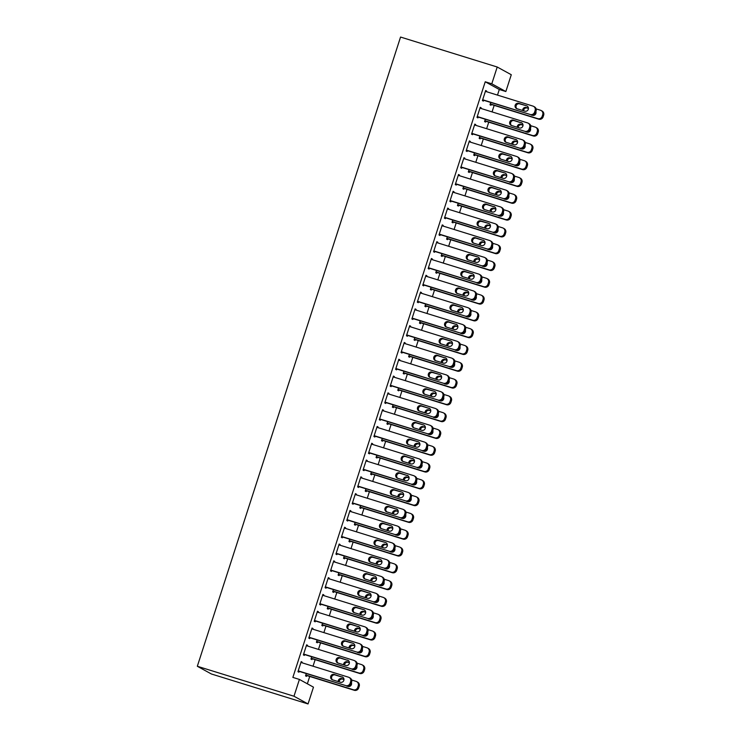 <?xml version="1.0" encoding="UTF-8"?>
<svg xmlns="http://www.w3.org/2000/svg" width="741" height="741" viewBox="0 0 741 741"><rect width="100%" height="100%" fill="white"/><g stroke="black" fill="none" stroke-linecap="round" stroke-linejoin="round"><path stroke-width="1.11" d="M307.348 683.795L309.719 676.459M313.026 666.205L315.138 659.666M318.454 649.403L320.566 642.864M323.882 632.61L325.994 626.071M329.3 615.817L331.412 609.269M334.728 599.015L336.84 592.476M340.156 582.222L342.268 575.674M345.584 565.42L347.696 558.881M351.002 548.627L353.114 542.088M356.43 531.825L358.542 525.286M361.858 515.032L363.97 508.493M367.277 498.23L369.398 491.691M372.704 481.437L374.816 474.898M378.132 464.644L380.244 458.095M383.56 447.842L385.672 441.303M388.979 431.049L391.091 424.5M394.407 414.247L396.518 407.707M399.834 397.454L401.946 390.915M405.262 380.652L407.374 374.112M410.681 363.859L412.793 357.319M416.109 347.057L418.22 340.517M421.536 330.264L423.648 323.724M426.955 313.462L429.076 306.922M432.383 296.669L434.495 290.129M437.811 279.876L439.922 273.327M443.238 263.074L445.35 256.534M448.657 246.281L450.769 239.732M454.085 229.478L456.197 222.939M459.513 212.686L461.624 206.146M464.94 195.883L467.052 189.344M470.359 179.09L472.471 172.551M475.787 162.288L477.899 155.749M481.215 145.495L483.327 138.956M486.633 128.702L488.754 122.154M492.061 111.9L494.173 105.361M497.489 95.107L499.295 89.494L505.853 91.532L491.792 83.807L497.22 67.014L400.557 37.05L197.328 666.27L211.389 673.986L308.043 703.95L313.471 687.157L299.41 679.432L293.982 696.234L308.043 703.95M497.22 67.014L511.281 74.73L505.853 91.532M312.193 658.749L311.924 659.592L310.97 659.064L311.711 656.785M306.561 645.022L307.58 645.337L306.626 644.818L303.375 654.896L304.319 655.415L304.588 654.581M307.58 645.337L307.367 645.976M323.039 625.154L322.77 625.997L321.826 625.478L322.557 623.19M317.407 611.427L318.426 611.742L317.472 611.223L314.221 621.301L315.175 621.819L315.444 620.986M318.426 611.742L318.222 612.381M333.895 591.559L333.626 592.402L332.672 591.883L333.413 589.595M328.263 577.832L329.273 578.147L328.328 577.628L325.067 587.706L326.021 588.224L326.29 587.391M329.273 578.147L329.069 578.786M344.741 557.964L344.472 558.807L343.518 558.288L344.259 556M339.109 544.237L340.128 544.561L339.174 544.033L335.923 554.111L336.877 554.639L337.146 553.796M340.128 544.561L339.924 545.191M355.597 524.369L355.319 525.212L354.374 524.693L355.115 522.405M349.965 510.651L350.975 510.966L350.03 510.438L346.769 520.515L347.724 521.043L347.992 520.201M350.975 510.966L350.771 511.596M366.443 490.783L366.174 491.616L365.22 491.098L365.961 488.81M360.811 477.056L361.83 477.371L360.876 476.843L357.625 486.92L358.57 487.448L358.848 486.605M361.83 477.371L361.627 478.001M377.299 457.188L377.021 458.021L376.076 457.503L376.808 455.215M371.667 443.461L372.677 443.776L371.732 443.257L368.472 453.335L369.426 453.853L369.694 453.01M372.677 443.776L372.473 444.405M388.145 423.593L387.876 424.426L386.922 423.908L387.663 421.62M382.513 409.866L383.532 410.181L382.578 409.662L379.327 419.739L380.272 420.258L380.55 419.415M383.532 410.181L383.329 410.81M399.001 389.998L398.723 390.84L397.778 390.312L398.51 388.034M393.36 376.271L394.379 376.585L393.434 376.067L390.174 386.144L391.128 386.663L391.396 385.82M394.379 376.585L394.175 377.215M409.847 356.402L409.578 357.245L408.624 356.717L409.365 354.439M404.215 342.675L405.234 342.99L404.28 342.472L401.029 352.549L401.974 353.068L402.252 352.234M405.234 342.99L405.031 343.629M420.703 322.807L420.425 323.65L419.48 323.122L420.212 320.844M415.062 309.08L416.081 309.395L415.136 308.877L411.876 318.954L412.83 319.473L413.098 318.639M416.081 309.395L415.877 310.034M431.549 289.212L431.281 290.055L430.326 289.536L431.067 287.249M425.918 275.485L426.936 275.8L425.982 275.281L422.731 285.359L423.676 285.878L423.945 285.044M426.936 275.8L426.733 276.439M442.396 255.617L442.127 256.46L441.182 255.941L441.914 253.654M436.764 241.89L437.783 242.205L436.829 241.686L433.578 251.764L434.532 252.283L434.8 251.449M437.783 242.205L437.579 242.844M453.251 222.022L452.983 222.865L452.029 222.346L452.77 220.058M447.62 208.304L448.638 208.619L447.684 208.091L444.433 218.169L445.378 218.697L445.647 217.854M448.638 208.619L448.425 209.249M464.098 188.427L463.829 189.27L462.875 188.751L463.616 186.463M458.466 174.709L459.485 175.024L458.531 174.496L455.28 184.574L456.234 185.102L456.502 184.259M459.485 175.024L459.281 175.654M474.953 154.841L474.675 155.675L473.731 155.156L474.472 152.868M469.322 141.114L470.331 141.429L469.386 140.901L466.126 150.979L467.08 151.507L467.349 150.664M470.331 141.429L470.127 142.059M485.8 121.246L485.531 122.08L484.577 121.561L485.318 119.273M480.168 107.519L481.187 107.834L480.233 107.315L476.982 117.393L477.926 117.912L478.204 117.069M481.187 107.834L480.983 108.464M499.295 89.494L485.235 81.779L292.862 677.404L299.41 679.432M485.596 90.717L486.615 91.032L485.661 90.513L482.41 100.591L483.354 101.109L483.623 100.276M486.615 91.032L486.411 91.671M491.227 104.444L490.959 105.287L490.005 104.768L490.746 102.48M474.74 124.312L475.759 124.627L474.814 124.108L471.554 134.186L472.508 134.705L472.777 133.871M475.759 124.627L475.555 125.266M480.381 138.039L480.103 138.882L479.158 138.354L479.89 136.075M463.894 157.907L464.913 158.222L463.959 157.703L460.707 167.781L461.652 168.3L461.93 167.466M464.913 158.222L464.709 158.861M469.525 171.634L469.257 172.477L468.303 171.949L469.044 169.67M453.038 191.502L454.057 191.817L453.112 191.298L449.852 201.376L450.806 201.895L451.074 201.052M454.057 191.817L453.853 192.447M458.679 205.229L458.401 206.072L457.456 205.544L458.188 203.266M442.192 225.097L443.211 225.412L442.257 224.894L439.005 234.971L439.95 235.49L440.228 234.647M443.211 225.412L443.007 226.042M447.823 238.824L447.555 239.658L446.601 239.139L447.342 236.861M431.345 258.692L432.355 259.007L431.41 258.489L428.15 268.566L429.104 269.085L429.372 268.242M432.355 259.007L432.151 259.637M436.977 272.419L436.699 273.253L435.754 272.734L436.495 270.446M420.49 292.287L421.509 292.602L420.555 292.074L417.303 302.161L418.248 302.68L418.526 301.837M421.509 292.602L421.305 293.232M426.121 306.014L425.853 306.848L424.899 306.329L425.64 304.042M409.643 325.883L410.653 326.197L409.708 325.67L406.448 335.747L407.402 336.275L407.67 335.432M410.653 326.197L410.449 326.827M415.275 339.61L414.997 340.443L414.052 339.924L414.793 337.637M398.788 359.478L399.807 359.793L398.853 359.265L395.601 369.342L396.555 369.87L396.824 369.027M399.807 359.793L399.603 360.422M404.419 373.195L404.151 374.038L403.197 373.52L403.938 371.232M387.941 393.063L388.96 393.378L388.006 392.86L384.755 402.937L385.7 403.465L385.968 402.622M388.96 393.378L388.747 394.017M393.573 406.79L393.304 407.633L392.35 407.115L393.091 404.827M377.086 426.659L378.105 426.973L377.15 426.455L373.899 436.532L374.853 437.051L375.122 436.217M378.105 426.973L377.901 427.613M382.717 440.386L382.449 441.228L381.504 440.71L382.236 438.422M366.239 460.254L367.258 460.569L366.304 460.05L363.053 470.127L363.998 470.646L364.266 469.813M367.258 460.569L367.054 461.208M371.871 473.981L371.602 474.824L370.648 474.296L371.389 472.017M355.384 493.849L356.402 494.164L355.458 493.645L352.197 503.723L353.151 504.241L353.42 503.408M356.402 494.164L356.199 494.803M361.015 507.576L360.747 508.419L359.802 507.891L360.534 505.612M344.537 527.444L345.556 527.759L344.602 527.24L341.351 537.318L342.296 537.836L342.574 536.993M345.556 527.759L345.352 528.389M350.169 541.171L349.9 542.014L348.946 541.486L349.687 539.207M333.682 561.039L334.7 561.354L333.756 560.835L330.495 570.913L331.449 571.431L331.718 570.589M334.7 561.354L334.497 561.984M339.322 574.766L339.045 575.6L338.1 575.081L338.832 572.802M322.835 594.634L323.854 594.949L322.9 594.43L319.649 604.508L320.594 605.027L320.872 604.184M323.854 594.949L323.65 595.579M328.467 608.361L328.198 609.195L327.244 608.676L327.985 606.388M311.989 628.229L312.998 628.544L312.054 628.016L308.793 638.103L309.747 638.622L310.016 637.779M312.998 628.544L312.795 629.174M317.62 641.956L317.343 642.79L316.398 642.271L317.129 639.983M301.133 661.824L302.152 662.139L301.198 661.611L297.947 671.689L298.892 672.217L299.169 671.374M302.152 662.139L301.948 662.769M306.765 675.542L306.496 676.385L305.542 675.866L306.283 673.578M485.235 81.779L491.792 83.807M293.982 696.234L197.328 666.27M485.392 91.356L532.936 106.093A3.538 3.427 -61.2 0 1 535.122 110.465L534.585 112.15A3.538 3.427 -61.2 0 1 530.223 114.494L482.678 99.748M482.613 99.961L530.223 114.494M526.545 105.778A2.825 2.742 118.8 0 1 528.203 109.529A2.825 2.742 118.8 0 1 524.813 111.15L516.949 108.714A2.825 2.742 118.8 0 1 515.291 104.953A2.825 2.742 118.8 0 1 518.681 103.342L526.545 105.778L519.636 103.86A2.825 2.742 118.8 0 0 516.959 108.714M533.548 106.352L534.502 106.871A3.538 3.427 118.8 0 1 536.076 110.993L535.53 112.669A3.538 3.427 118.8 0 1 531.167 115.012M490.209 104.129L538.772 119.181A3.538 3.427 118.8 0 0 543.134 116.837L543.672 115.161A3.538 3.427 118.8 0 0 542.097 111.048L541.152 110.529A3.538 3.427 -61.2 0 0 540.532 110.261L536.113 108.89M541.152 110.529A3.538 3.427 -61.2 0 1 542.727 114.642L542.18 116.318A3.538 3.427 -61.2 0 1 537.818 118.662L490.273 103.925M528.444 108.408L527.231 108.029A2.825 2.742 -61.2 0 0 523.6 110.779M528.435 108.177L526.286 107.51A2.825 2.742 -61.2 0 0 522.664 110.483M531.843 115.142L532.409 115.318A2.825 2.742 -61.2 0 0 535.873 111.604M479.964 108.149L527.509 122.886A3.538 3.427 -61.2 0 1 529.704 127.267L529.157 128.943A3.538 3.427 -61.2 0 1 524.795 131.287L477.25 116.55M477.185 116.754L524.795 131.287M521.127 122.571A2.825 2.742 118.8 0 1 522.775 126.331A2.825 2.742 118.8 0 1 519.385 127.943L511.522 125.507A2.825 2.742 118.8 0 1 509.864 121.756A2.825 2.742 118.8 0 1 513.263 120.135L522.053 123.08M511.531 125.516A2.825 2.742 118.8 0 1 514.208 120.653L522.062 123.089M528.12 123.154L529.074 123.673A3.538 3.427 118.8 0 1 530.649 127.785L530.111 129.462A3.538 3.427 118.8 0 1 525.749 131.805M474.536 124.951L522.081 139.688A3.538 3.427 -61.2 0 1 524.276 144.06L523.73 145.736A3.538 3.427 -61.2 0 1 519.367 148.08L471.822 133.343M471.758 133.556L519.367 148.08M515.699 139.373A2.825 2.742 118.8 0 1 517.357 143.124A2.825 2.742 118.8 0 1 513.958 144.745L506.094 142.309A2.825 2.742 118.8 0 1 504.445 138.548A2.825 2.742 118.8 0 1 507.835 136.928L516.634 139.882M506.103 142.309A2.825 2.742 118.8 0 1 508.78 137.456L516.634 139.892M522.701 139.947L523.646 140.466A3.538 3.427 118.8 0 1 525.221 144.578L524.684 146.264A3.538 3.427 118.8 0 1 520.321 148.608M484.781 120.931L533.344 135.983A3.538 3.427 118.8 0 0 537.707 133.639L538.253 131.954A3.538 3.427 118.8 0 0 536.679 127.841L535.724 127.322A3.538 3.427 -61.2 0 0 535.113 127.063L530.686 125.692M535.724 127.322A3.538 3.427 -61.2 0 1 537.299 131.435L536.762 133.111A3.538 3.427 -61.2 0 1 532.399 135.455L484.855 120.718M523.016 125.201L521.812 124.831A2.825 2.742 -61.2 0 0 518.181 127.572M523.007 124.97L520.858 124.303A2.825 2.742 -61.2 0 0 517.237 127.285M526.416 131.944L526.99 132.12A2.825 2.742 -61.2 0 0 530.454 128.406M479.362 137.724L527.916 152.776A3.538 3.427 118.8 0 0 532.279 150.432L532.825 148.756A3.538 3.427 118.8 0 0 531.251 144.643L530.297 144.115A3.538 3.427 -61.2 0 0 529.685 143.856L525.258 142.485M530.297 144.115A3.538 3.427 -61.2 0 1 531.871 148.237L531.334 149.914A3.538 3.427 -61.2 0 1 526.971 152.257L479.427 137.52M517.588 142.003L516.384 141.624A2.825 2.742 -61.2 0 0 512.753 144.375M517.579 141.772L515.43 141.105A2.825 2.742 -61.2 0 0 511.809 144.078M520.997 148.737L521.562 148.913A2.825 2.742 -61.2 0 0 525.026 145.199M469.118 141.744L516.662 156.481A3.538 3.427 -61.2 0 1 518.848 160.862L518.311 162.538A3.538 3.427 -61.2 0 1 513.948 164.882L466.404 150.145M466.339 150.349L513.948 164.882M510.271 156.166A2.825 2.742 118.8 0 1 511.929 159.926A2.825 2.742 118.8 0 1 508.539 161.538L500.675 159.102A2.825 2.742 118.8 0 1 499.017 155.341A2.825 2.742 118.8 0 1 502.407 153.73L510.271 156.166L503.361 154.248A2.825 2.742 118.8 0 0 500.684 159.102M517.274 156.74L518.228 157.268A3.538 3.427 118.8 0 1 519.802 161.381L519.256 163.057A3.538 3.427 118.8 0 1 514.893 165.4M463.69 158.546L511.234 173.283A3.538 3.427 -61.2 0 1 513.42 177.655L512.883 179.331A3.538 3.427 -61.2 0 1 508.521 181.675L460.976 166.938M460.911 167.151L508.521 181.675M504.843 172.959A2.825 2.742 118.8 0 1 506.501 176.719A2.825 2.742 118.8 0 1 503.111 178.34L495.247 175.904A2.825 2.742 118.8 0 1 493.589 172.144A2.825 2.742 118.8 0 1 496.979 170.523L504.843 172.959L497.933 171.051A2.825 2.742 118.8 0 0 495.257 175.904M511.846 173.542L512.8 174.061A3.538 3.427 118.8 0 1 514.374 178.173L513.828 179.859A3.538 3.427 118.8 0 1 509.475 182.203M473.934 154.526L522.498 169.578A3.538 3.427 118.8 0 0 526.86 167.234L527.397 165.549A3.538 3.427 118.8 0 0 525.823 161.436L524.878 160.917A3.538 3.427 -61.2 0 0 524.258 160.658L519.83 159.287M524.878 160.917A3.538 3.427 -61.2 0 1 526.453 165.03L525.906 166.706A3.538 3.427 -61.2 0 1 521.544 169.05L473.999 154.313M512.161 158.796L510.957 158.426A2.825 2.742 -61.2 0 0 507.326 161.167M512.161 158.565L510.012 157.898A2.825 2.742 -61.2 0 0 506.39 160.871M515.569 165.539L516.134 165.715A2.825 2.742 -61.2 0 0 519.598 162.001M468.507 171.319L517.07 186.371A3.538 3.427 118.8 0 0 521.432 184.027L521.979 182.351A3.538 3.427 118.8 0 0 520.395 178.238L519.45 177.71A3.538 3.427 -61.2 0 0 518.83 177.451L514.411 176.08M519.45 177.71A3.538 3.427 -61.2 0 1 521.025 181.823L520.478 183.509A3.538 3.427 -61.2 0 1 516.116 185.852L468.571 171.115M506.742 175.589L505.529 175.219A2.825 2.742 -61.2 0 0 501.907 177.96M506.733 175.367L504.584 174.7A2.825 2.742 -61.2 0 0 500.962 177.673M510.141 182.332L510.706 182.508A2.825 2.742 -61.2 0 0 514.171 178.794M458.262 175.339L505.807 190.076A3.538 3.427 -61.2 0 1 508.002 194.448L507.455 196.133A3.538 3.427 -61.2 0 1 503.093 198.477L455.548 183.74M455.483 183.944L503.093 198.477M499.425 189.761A2.825 2.742 118.8 0 1 501.073 193.521A2.825 2.742 118.8 0 1 497.683 195.133L489.82 192.697A2.825 2.742 118.8 0 1 488.162 188.936A2.825 2.742 118.8 0 1 491.561 187.325L500.351 190.27M489.829 192.697A2.825 2.742 118.8 0 1 492.506 187.844L500.36 190.28M506.427 190.335L507.372 190.863A3.538 3.427 118.8 0 1 508.947 194.976L508.409 196.652A3.538 3.427 118.8 0 1 504.047 198.996M463.088 188.112L511.642 203.173A3.538 3.427 118.8 0 0 516.005 200.83L516.551 199.144A3.538 3.427 118.8 0 0 514.976 195.031L514.022 194.513A3.538 3.427 -61.2 0 0 513.411 194.253L508.984 192.882M514.022 194.513A3.538 3.427 -61.2 0 1 515.597 198.625L515.06 200.302A3.538 3.427 -61.2 0 1 510.697 202.645L463.153 187.908M501.314 192.391L500.11 192.021A2.825 2.742 -61.2 0 0 496.479 194.763M501.305 192.16L499.156 191.493A2.825 2.742 -61.2 0 0 495.534 194.466M504.714 199.134L505.288 199.31A2.825 2.742 -61.2 0 0 508.752 195.596M452.834 192.132L500.379 206.878A3.538 3.427 -61.2 0 1 502.574 211.25L502.028 212.926A3.538 3.427 -61.2 0 1 497.665 215.27L450.13 200.533M450.056 200.737L497.665 215.27M493.997 206.554A2.825 2.742 118.8 0 1 495.655 210.314A2.825 2.742 118.8 0 1 492.256 211.935L484.392 209.499A2.825 2.742 118.8 0 1 482.743 205.739A2.825 2.742 118.8 0 1 486.133 204.118L494.932 207.072L487.078 204.646A2.825 2.742 118.8 0 0 484.401 209.499M500.999 207.137L501.944 207.656A3.538 3.427 118.8 0 1 503.528 211.769L502.982 213.454A3.538 3.427 118.8 0 1 498.619 215.798M457.66 204.914L506.223 219.966A3.538 3.427 118.8 0 0 510.577 217.622L511.123 215.946A3.538 3.427 118.8 0 0 509.549 211.833L508.595 211.305A3.538 3.427 -61.2 0 0 507.983 211.046L503.556 209.675M508.595 211.305A3.538 3.427 -61.2 0 1 510.169 215.418L509.632 217.104A3.538 3.427 -61.2 0 1 505.269 219.447L457.725 204.711M495.886 209.184L494.682 208.814A2.825 2.742 -61.2 0 0 491.051 211.556M495.877 208.962L493.728 208.295A2.825 2.742 -61.2 0 0 490.107 211.268M499.295 215.927L499.86 216.103A2.825 2.742 -61.2 0 0 503.324 212.389M447.416 208.934L494.96 223.671A3.538 3.427 -61.2 0 1 497.146 228.043L496.609 229.729A3.538 3.427 -61.2 0 1 492.246 232.072L444.702 217.335M444.637 217.539L492.246 232.072M488.569 223.356A2.825 2.742 118.8 0 1 490.227 227.117A2.825 2.742 118.8 0 1 486.837 228.728L478.973 226.292A2.825 2.742 118.8 0 1 477.315 222.532A2.825 2.742 118.8 0 1 480.705 220.92L488.569 223.356L481.659 221.439A2.825 2.742 118.8 0 0 478.982 226.292M495.572 223.93L496.526 224.458A3.538 3.427 118.8 0 1 498.1 228.571L497.554 230.247A3.538 3.427 118.8 0 1 493.191 232.591M441.988 225.727L489.532 240.464A3.538 3.427 -61.2 0 1 491.728 244.845L491.181 246.521A3.538 3.427 -61.2 0 1 486.818 248.865L439.274 234.128M439.209 234.332L486.818 248.865M483.141 240.149A2.825 2.742 118.8 0 1 484.799 243.909A2.825 2.742 118.8 0 1 481.409 245.53L473.545 243.085A2.825 2.742 118.8 0 1 471.887 239.334A2.825 2.742 118.8 0 1 475.277 237.713L484.077 240.668M473.555 243.094A2.825 2.742 118.8 0 1 476.231 238.231L484.086 240.668M490.144 240.732L491.098 241.251A3.538 3.427 118.8 0 1 492.672 245.364L492.135 247.04A3.538 3.427 118.8 0 1 487.773 249.384M436.56 242.529L484.105 257.266A3.538 3.427 -61.2 0 1 486.3 261.638L485.753 263.324A3.538 3.427 -61.2 0 1 481.391 265.667L433.846 250.93M433.781 251.134L481.391 265.667M477.723 256.951A2.825 2.742 118.8 0 1 479.371 260.712A2.825 2.742 118.8 0 1 475.981 262.323L468.117 259.887A2.825 2.742 118.8 0 1 466.46 256.127A2.825 2.742 118.8 0 1 469.859 254.515L477.723 256.951L470.804 255.034A2.825 2.742 118.8 0 0 468.127 259.887M484.725 257.525L485.67 258.044A3.538 3.427 118.8 0 1 487.245 262.166L486.707 263.842A3.538 3.427 118.8 0 1 482.345 266.186M431.132 259.322L478.677 274.059A3.538 3.427 -61.2 0 1 480.872 278.44L480.325 280.117A3.538 3.427 -61.2 0 1 475.972 282.46L428.428 267.723M428.354 267.927L475.972 282.46M472.295 273.744A2.825 2.742 118.8 0 1 473.953 277.505A2.825 2.742 118.8 0 1 470.563 279.116L462.699 276.68A2.825 2.742 118.8 0 1 461.041 272.929A2.825 2.742 118.8 0 1 464.431 271.308L472.295 273.744L465.385 271.827A2.825 2.742 118.8 0 0 462.708 276.689M479.297 274.327L480.242 274.846A3.538 3.427 118.8 0 1 481.826 278.959L481.28 280.635A3.538 3.427 118.8 0 1 476.917 282.979M425.714 276.124L473.258 290.861A3.538 3.427 -61.2 0 1 475.444 295.233L474.907 296.919A3.538 3.427 -61.2 0 1 470.544 299.262L423 284.516M422.935 284.729L470.544 299.262M466.867 290.546A2.825 2.742 118.8 0 1 468.525 294.297A2.825 2.742 118.8 0 1 465.135 295.918L457.271 293.482A2.825 2.742 118.8 0 1 455.613 289.722A2.825 2.742 118.8 0 1 459.003 288.101L467.803 291.056L459.957 288.629A2.825 2.742 118.8 0 0 457.28 293.482M473.87 291.12L474.824 291.639A3.538 3.427 118.8 0 1 476.398 295.752L475.852 297.437A3.538 3.427 118.8 0 1 471.489 299.781M420.286 292.917L467.83 307.654A3.538 3.427 -61.2 0 1 470.026 312.035L469.479 313.712A3.538 3.427 -61.2 0 1 465.116 316.055L417.572 301.318M417.507 301.522L465.116 316.055M461.448 307.339A2.825 2.742 118.8 0 1 463.097 311.1A2.825 2.742 118.8 0 1 459.707 312.711L451.843 310.275A2.825 2.742 118.8 0 1 450.185 306.515A2.825 2.742 118.8 0 1 453.585 304.903L461.448 307.339L454.529 305.422A2.825 2.742 118.8 0 0 451.853 310.284M468.442 307.913L469.396 308.441A3.538 3.427 118.8 0 1 470.97 312.554L470.433 314.23A3.538 3.427 118.8 0 1 466.07 316.574M414.858 309.719L462.403 324.456A3.538 3.427 -61.2 0 1 464.598 328.828L464.051 330.505A3.538 3.427 -61.2 0 1 459.689 332.848L412.144 318.111M412.079 318.324L459.689 332.848M456.021 324.141A2.825 2.742 118.8 0 1 457.679 327.892A2.825 2.742 118.8 0 1 454.279 329.513L446.415 327.077A2.825 2.742 118.8 0 1 444.767 323.317A2.825 2.742 118.8 0 1 448.157 321.696L456.956 324.651L449.102 322.224A2.825 2.742 118.8 0 0 446.425 327.077M463.023 324.715L463.968 325.234A3.538 3.427 118.8 0 1 465.543 329.347L465.005 331.032A3.538 3.427 118.8 0 1 460.643 333.376M409.44 326.512L456.984 341.249A3.538 3.427 -61.2 0 1 459.17 345.63L458.633 347.307A3.538 3.427 -61.2 0 1 454.27 349.65L406.726 334.913M406.661 335.117L454.27 349.65M450.593 340.934A2.825 2.742 118.8 0 1 452.251 344.695A2.825 2.742 118.8 0 1 448.861 346.306L440.997 343.87A2.825 2.742 118.8 0 1 439.339 340.11A2.825 2.742 118.8 0 1 442.729 338.498L450.593 340.934L443.683 339.017A2.825 2.742 118.8 0 0 441.006 343.87M457.595 341.508L458.549 342.036A3.538 3.427 118.8 0 1 460.124 346.149L459.577 347.825A3.538 3.427 118.8 0 1 455.215 350.169M404.012 343.305L451.556 358.051A3.538 3.427 -61.2 0 1 453.742 362.423L453.205 364.1A3.538 3.427 -61.2 0 1 448.842 366.443L401.298 351.706M401.233 351.91L448.842 366.443M445.165 357.727A2.825 2.742 118.8 0 1 446.823 361.488A2.825 2.742 118.8 0 1 443.433 363.109L435.569 360.672A2.825 2.742 118.8 0 1 433.911 356.912A2.825 2.742 118.8 0 1 437.301 355.291L446.101 358.246M435.578 360.672A2.825 2.742 118.8 0 1 438.255 355.819L446.11 358.246M452.167 358.311L453.122 358.829A3.538 3.427 118.8 0 1 454.696 362.942L454.15 364.628A3.538 3.427 118.8 0 1 449.796 366.971M452.232 221.707L500.796 236.759A3.538 3.427 118.8 0 0 505.158 234.415L505.695 232.739A3.538 3.427 118.8 0 0 504.121 228.626L503.176 228.108A3.538 3.427 -61.2 0 0 502.555 227.839L498.128 226.468M503.176 228.108A3.538 3.427 -61.2 0 1 504.751 232.22L504.204 233.897A3.538 3.427 -61.2 0 1 499.842 236.24L452.297 221.503M490.468 225.986L489.255 225.607A2.825 2.742 -61.2 0 0 485.624 228.358M490.459 225.755L488.31 225.088A2.825 2.742 -61.2 0 0 484.688 228.061M493.867 232.73L494.432 232.906A2.825 2.742 -61.2 0 0 497.896 229.191M446.804 238.509L495.368 253.561A3.538 3.427 118.8 0 0 499.73 251.218L500.277 249.541A3.538 3.427 118.8 0 0 498.693 245.419L497.748 244.9A3.538 3.427 -61.2 0 0 497.128 244.641L492.709 243.27M497.748 244.9A3.538 3.427 -61.2 0 1 499.323 249.013L498.776 250.699A3.538 3.427 -61.2 0 1 494.423 253.042L446.879 238.306M485.04 242.779L483.827 242.409A2.825 2.742 -61.2 0 0 480.205 245.151M485.031 242.548L482.882 241.89A2.825 2.742 -61.2 0 0 479.26 244.863M488.439 249.522L489.014 249.698A2.825 2.742 -61.2 0 0 492.469 245.984M441.386 255.302L489.94 270.354A3.538 3.427 118.8 0 0 494.303 268.01L494.849 266.334A3.538 3.427 118.8 0 0 493.274 262.221L492.32 261.703A3.538 3.427 -61.2 0 0 491.709 261.434L487.282 260.063M492.32 261.703A3.538 3.427 -61.2 0 1 493.895 265.815L493.358 267.492A3.538 3.427 -61.2 0 1 488.995 269.835L441.451 255.099M479.612 259.582L478.408 259.202A2.825 2.742 -61.2 0 0 474.777 261.953M479.603 259.35L477.454 258.683A2.825 2.742 -61.2 0 0 473.832 261.656M483.021 266.325L483.586 266.491A2.825 2.742 -61.2 0 0 487.05 262.786M435.958 272.104L484.521 287.156A3.538 3.427 118.8 0 0 488.884 284.813L489.421 283.127A3.538 3.427 118.8 0 0 487.847 279.014L486.893 278.496A3.538 3.427 -61.2 0 0 486.281 278.236L481.854 276.865M486.893 278.496A3.538 3.427 -61.2 0 1 488.476 282.608L487.93 284.294A3.538 3.427 -61.2 0 1 483.567 286.637L436.023 271.891M474.184 276.374L472.98 276.004A2.825 2.742 -61.2 0 0 469.349 278.746M474.184 276.143L472.026 275.476A2.825 2.742 -61.2 0 0 468.414 278.459M477.593 283.118L478.158 283.294A2.825 2.742 -61.2 0 0 481.622 279.579M430.53 288.897L479.094 303.949A3.538 3.427 118.8 0 0 483.456 301.606L483.993 299.929A3.538 3.427 118.8 0 0 482.419 295.816L481.474 295.288A3.538 3.427 -61.2 0 0 480.853 295.029L476.435 293.658M481.474 295.288A3.538 3.427 -61.2 0 1 483.049 299.41L482.502 301.087A3.538 3.427 -61.2 0 1 478.14 303.43L430.595 288.694M468.766 293.177L467.552 292.797A2.825 2.742 -61.2 0 0 463.922 295.548M468.757 292.945L466.608 292.278A2.825 2.742 -61.2 0 0 462.986 295.251M472.165 299.91L472.73 300.086A2.825 2.742 -61.2 0 0 476.194 296.372M425.102 305.7L473.666 320.751A3.538 3.427 118.8 0 0 478.028 318.408L478.575 316.722A3.538 3.427 118.8 0 0 477 312.609L476.046 312.091A3.538 3.427 -61.2 0 0 475.435 311.831L471.007 310.46M476.046 312.091A3.538 3.427 -61.2 0 1 477.621 316.203L477.084 317.88A3.538 3.427 -61.2 0 1 472.721 320.223L425.177 305.487M463.338 309.97L462.134 309.599A2.825 2.742 -61.2 0 0 458.503 312.341M463.329 309.738L461.18 309.071A2.825 2.742 -61.2 0 0 457.558 312.044M466.737 316.713L467.312 316.889A2.825 2.742 -61.2 0 0 470.776 313.174M419.684 322.492L468.238 337.544A3.538 3.427 118.8 0 0 472.601 335.201L473.147 333.524A3.538 3.427 118.8 0 0 471.572 329.412L470.618 328.884A3.538 3.427 -61.2 0 0 470.007 328.624L465.58 327.253M470.618 328.884A3.538 3.427 -61.2 0 1 472.193 333.005L471.656 334.682A3.538 3.427 -61.2 0 1 467.293 337.025L419.749 322.289M457.91 326.772L456.706 326.392A2.825 2.742 -61.2 0 0 453.075 329.134M457.901 326.54L455.752 325.873A2.825 2.742 -61.2 0 0 452.13 328.847M461.319 333.506L461.884 333.682A2.825 2.742 -61.2 0 0 465.348 329.967M414.256 339.285L462.819 354.346A3.538 3.427 118.8 0 0 467.182 352.003L467.719 350.317A3.538 3.427 118.8 0 0 466.145 346.204L465.2 345.686A3.538 3.427 -61.2 0 0 464.579 345.426L460.152 344.056M465.2 345.686A3.538 3.427 -61.2 0 1 466.774 349.798L466.228 351.475A3.538 3.427 -61.2 0 1 461.865 353.818L414.321 339.082M452.482 343.565L451.278 343.194A2.825 2.742 -61.2 0 0 447.647 345.936M452.482 343.333L450.333 342.666A2.825 2.742 -61.2 0 0 446.712 345.639M455.891 350.308L456.456 350.484A2.825 2.742 -61.2 0 0 459.92 346.769M408.828 356.088L457.392 371.139A3.538 3.427 118.8 0 0 461.754 368.796L462.291 367.119A3.538 3.427 118.8 0 0 460.717 363.007L459.772 362.479A3.538 3.427 -61.2 0 0 459.151 362.219L454.733 360.848M459.772 362.479A3.538 3.427 -61.2 0 1 461.347 366.591L460.8 368.277A3.538 3.427 -61.2 0 1 456.437 370.62L408.893 355.884M447.064 360.358L445.85 359.987A2.825 2.742 -61.2 0 0 442.229 362.729M447.055 360.135L444.906 359.468A2.825 2.742 -61.2 0 0 441.284 362.442M450.463 367.101L451.028 367.277A2.825 2.742 -61.2 0 0 454.492 363.562M398.584 360.107L446.128 374.844A3.538 3.427 -61.2 0 1 448.324 379.216L447.777 380.902A3.538 3.427 -61.2 0 1 443.414 383.245L395.87 368.509M395.805 368.712L443.414 383.245M439.746 374.529A2.825 2.742 118.8 0 1 441.395 378.29A2.825 2.742 118.8 0 1 438.005 379.901L430.141 377.465A2.825 2.742 118.8 0 1 428.483 373.705A2.825 2.742 118.8 0 1 431.883 372.093L439.746 374.529L432.827 372.612A2.825 2.742 118.8 0 0 430.15 377.465M446.749 375.103L447.694 375.631A3.538 3.427 118.8 0 1 449.268 379.744L448.731 381.42A3.538 3.427 118.8 0 1 444.368 383.764M403.41 372.88L451.964 387.941A3.538 3.427 118.8 0 0 456.326 385.598L456.873 383.912A3.538 3.427 118.8 0 0 455.298 379.8L454.344 379.281A3.538 3.427 -61.2 0 0 453.733 379.022L449.305 377.641M454.344 379.281A3.538 3.427 -61.2 0 1 455.919 383.393L455.382 385.07A3.538 3.427 -61.2 0 1 451.019 387.413L403.475 372.677M441.636 377.16L440.432 376.78A2.825 2.742 -61.2 0 0 436.801 379.531M441.627 376.928L439.478 376.261A2.825 2.742 -61.2 0 0 435.856 379.235M445.035 383.903L445.61 384.079A2.825 2.742 -61.2 0 0 449.074 380.365M393.156 376.9L440.7 391.646A3.538 3.427 -61.2 0 1 442.896 396.018L442.349 397.695A3.538 3.427 -61.2 0 1 437.987 400.038L390.451 385.301M390.377 385.505L437.987 400.038M434.319 391.322A2.825 2.742 118.8 0 1 435.977 395.083A2.825 2.742 118.8 0 1 432.577 396.704L424.713 394.258A2.825 2.742 118.8 0 1 423.065 390.507A2.825 2.742 118.8 0 1 426.455 388.886L434.319 391.322L427.4 389.405A2.825 2.742 118.8 0 0 424.723 394.268M441.321 391.906L442.266 392.424A3.538 3.427 118.8 0 1 443.85 396.537L443.303 398.223A3.538 3.427 118.8 0 1 438.941 400.566M397.982 389.683L446.545 404.734A3.538 3.427 118.8 0 0 450.899 402.391L451.445 400.714A3.538 3.427 118.8 0 0 449.87 396.592L448.916 396.074A3.538 3.427 -61.2 0 0 448.305 395.814L443.878 394.444M448.916 396.074A3.538 3.427 -61.2 0 1 450.491 400.186L449.954 401.872A3.538 3.427 -61.2 0 1 445.591 404.215L398.047 389.479M436.208 393.953L435.004 393.582A2.825 2.742 -61.2 0 0 431.373 396.324M436.199 393.73L434.05 393.063A2.825 2.742 -61.2 0 0 430.428 396.037M439.617 400.696L440.182 400.872A2.825 2.742 -61.2 0 0 443.646 397.157M387.738 393.703L435.282 408.439A3.538 3.427 -61.2 0 1 437.468 412.811L436.931 414.497A3.538 3.427 -61.2 0 1 432.568 416.84L385.024 402.104M384.959 402.307L432.568 416.84M428.891 408.124A2.825 2.742 118.8 0 1 430.549 411.885A2.825 2.742 118.8 0 1 427.159 413.497L419.295 411.06A2.825 2.742 118.8 0 1 417.637 407.3A2.825 2.742 118.8 0 1 421.027 405.688L429.826 408.634M419.304 411.06A2.825 2.742 118.8 0 1 421.981 406.207L429.836 408.643M435.893 408.699L436.847 409.217A3.538 3.427 118.8 0 1 438.422 413.339L437.875 415.016A3.538 3.427 118.8 0 1 433.513 417.359M392.554 406.476L441.117 421.527A3.538 3.427 118.8 0 0 445.48 419.184L446.017 417.507A3.538 3.427 118.8 0 0 444.443 413.395L443.498 412.876A3.538 3.427 -61.2 0 0 442.877 412.607L438.45 411.236M443.498 412.876A3.538 3.427 -61.2 0 1 445.072 416.988L444.526 418.665A3.538 3.427 -61.2 0 1 440.163 421.008L392.619 406.272M430.79 410.755L429.576 410.375A2.825 2.742 -61.2 0 0 425.945 413.126M430.78 410.523L428.631 409.856A2.825 2.742 -61.2 0 0 425.01 412.83M434.189 417.498L434.754 417.674A2.825 2.742 -61.2 0 0 438.218 413.96M382.31 410.495L429.854 425.232A3.538 3.427 -61.2 0 1 432.049 429.613L431.503 431.29A3.538 3.427 -61.2 0 1 427.14 433.633L379.596 418.897M379.531 419.1L427.14 433.633M423.463 424.917A2.825 2.742 118.8 0 1 425.121 428.678A2.825 2.742 118.8 0 1 421.731 430.299L413.867 427.853A2.825 2.742 118.8 0 1 412.209 424.102A2.825 2.742 118.8 0 1 415.599 422.481L423.463 424.917L416.553 423A2.825 2.742 118.8 0 0 413.876 427.863M430.465 425.501L431.419 426.019A3.538 3.427 118.8 0 1 432.994 430.132L432.448 431.808A3.538 3.427 118.8 0 1 428.094 434.152M387.126 423.278L435.689 438.329A3.538 3.427 118.8 0 0 440.052 435.986L440.599 434.309A3.538 3.427 118.8 0 0 439.015 430.188L438.07 429.669A3.538 3.427 -61.2 0 0 437.449 429.41L433.031 428.039M438.07 429.669A3.538 3.427 -61.2 0 1 439.645 433.781L439.098 435.467A3.538 3.427 -61.2 0 1 434.745 437.811L387.2 423.065M425.362 427.548L424.148 427.177A2.825 2.742 -61.2 0 0 420.527 429.919M425.353 427.316L423.204 426.659A2.825 2.742 -61.2 0 0 419.582 429.632M428.761 434.291L429.335 434.467A2.825 2.742 -61.2 0 0 432.79 430.753M376.882 427.298L424.426 442.034A3.538 3.427 -61.2 0 1 426.621 446.406L426.075 448.092A3.538 3.427 -61.2 0 1 421.712 450.435L374.168 435.689M374.103 435.903L421.712 450.435M418.044 441.719A2.825 2.742 118.8 0 1 419.693 445.471A2.825 2.742 118.8 0 1 416.303 447.092L408.439 444.656A2.825 2.742 118.8 0 1 406.781 440.895A2.825 2.742 118.8 0 1 410.181 439.283L418.044 441.719L411.125 439.802A2.825 2.742 118.8 0 0 408.448 444.656M425.047 442.294L425.992 442.812A3.538 3.427 118.8 0 1 427.566 446.934L427.029 448.611A3.538 3.427 118.8 0 1 422.666 450.954M381.708 440.071L430.262 455.122A3.538 3.427 118.8 0 0 434.624 452.779L435.171 451.102A3.538 3.427 118.8 0 0 433.596 446.99L432.642 446.471A3.538 3.427 -61.2 0 0 432.031 446.202L427.603 444.832M432.642 446.471A3.538 3.427 -61.2 0 1 434.217 450.584L433.68 452.26A3.538 3.427 -61.2 0 1 429.317 454.603L381.772 439.867M419.934 444.35L418.73 443.97A2.825 2.742 -61.2 0 0 415.099 446.721M419.925 444.118L417.776 443.451A2.825 2.742 -61.2 0 0 414.154 446.425M423.343 451.084L423.908 451.26A2.825 2.742 -61.2 0 0 427.372 447.545M371.454 444.091L418.998 458.827A3.538 3.427 -61.2 0 1 421.194 463.208L420.647 464.885A3.538 3.427 -61.2 0 1 416.294 467.228L368.749 452.492M368.675 452.695L416.294 467.228M412.617 458.512A2.825 2.742 118.8 0 1 414.275 462.273A2.825 2.742 118.8 0 1 410.885 463.885L403.021 461.448A2.825 2.742 118.8 0 1 401.363 457.688A2.825 2.742 118.8 0 1 404.753 456.076L413.552 459.022M403.03 461.458A2.825 2.742 118.8 0 1 405.707 456.595L413.561 459.031M419.619 459.096L420.564 459.615A3.538 3.427 118.8 0 1 422.148 463.727L421.601 465.404A3.538 3.427 118.8 0 1 417.239 467.747M376.28 456.873L424.843 471.924A3.538 3.427 118.8 0 0 429.206 469.581L429.743 467.895A3.538 3.427 118.8 0 0 428.168 463.783L427.214 463.264A3.538 3.427 -61.2 0 0 426.603 463.005L422.175 461.634M427.214 463.264A3.538 3.427 -61.2 0 1 428.798 467.376L428.252 469.053A3.538 3.427 -61.2 0 1 423.889 471.396L376.345 456.66M414.506 461.143L413.302 460.772A2.825 2.742 -61.2 0 0 409.671 463.514M414.506 460.911L412.348 460.244A2.825 2.742 -61.2 0 0 408.726 463.227M417.915 467.886L418.48 468.062A2.825 2.742 -61.2 0 0 421.944 464.348M366.035 460.893L413.58 475.629A3.538 3.427 -61.2 0 1 415.766 480.001L415.229 481.678A3.538 3.427 -61.2 0 1 410.866 484.021L363.322 469.285M363.257 469.498L410.866 484.021M407.189 475.314A2.825 2.742 118.8 0 1 408.847 479.066A2.825 2.742 118.8 0 1 405.457 480.687L397.593 478.251A2.825 2.742 118.8 0 1 395.935 474.49A2.825 2.742 118.8 0 1 399.325 472.869L408.124 475.824M397.602 478.251A2.825 2.742 118.8 0 1 400.279 473.397L408.134 475.833M414.191 475.889L415.145 476.407A3.538 3.427 118.8 0 1 416.72 480.52L416.173 482.206A3.538 3.427 118.8 0 1 411.811 484.549M370.852 473.666L419.415 488.717A3.538 3.427 118.8 0 0 423.778 486.374L424.315 484.697A3.538 3.427 118.8 0 0 422.74 480.585L421.796 480.057A3.538 3.427 -61.2 0 0 421.175 479.798L416.757 478.427M421.796 480.057A3.538 3.427 -61.2 0 1 423.37 484.179L422.824 485.855A3.538 3.427 -61.2 0 1 418.461 488.199L370.917 473.462M409.088 477.945L407.874 477.565A2.825 2.742 -61.2 0 0 404.243 480.307M409.078 477.713L406.929 477.047A2.825 2.742 -61.2 0 0 403.308 480.02M412.487 484.679L413.052 484.855A2.825 2.742 -61.2 0 0 416.516 481.141M360.608 477.686L408.152 492.422A3.538 3.427 -61.2 0 1 410.347 496.803L409.801 498.48A3.538 3.427 -61.2 0 1 405.438 500.823L357.894 486.087M357.829 486.291L405.438 500.823M401.77 492.107A2.825 2.742 118.8 0 1 403.419 495.868A2.825 2.742 118.8 0 1 400.029 497.48L392.165 495.044A2.825 2.742 118.8 0 1 390.507 491.283A2.825 2.742 118.8 0 1 393.906 489.671L401.77 492.107L394.851 490.19A2.825 2.742 118.8 0 0 392.174 495.044M408.763 492.682L409.717 493.21A3.538 3.427 118.8 0 1 411.292 497.322L410.755 498.999A3.538 3.427 118.8 0 1 406.392 501.342M365.424 490.468L413.987 505.519A3.538 3.427 118.8 0 0 418.35 503.176L418.897 501.49A3.538 3.427 118.8 0 0 417.322 497.378L416.368 496.859A3.538 3.427 -61.2 0 0 415.747 496.6L411.329 495.229M416.368 496.859A3.538 3.427 -61.2 0 1 417.943 500.972L417.405 502.648A3.538 3.427 -61.2 0 1 413.043 504.992L365.498 490.255M403.66 494.738L402.456 494.367A2.825 2.742 -61.2 0 0 398.825 497.109M403.65 494.506L401.502 493.839A2.825 2.742 -61.2 0 0 397.88 496.813M407.059 501.481L407.633 501.657A2.825 2.742 -61.2 0 0 411.098 497.943M355.18 494.488L402.724 509.224A3.538 3.427 -61.2 0 1 404.919 513.596L404.373 515.273A3.538 3.427 -61.2 0 1 400.01 517.616L352.466 502.88M352.401 503.093L400.01 517.616M396.342 508.9A2.825 2.742 118.8 0 1 398 512.661A2.825 2.742 118.8 0 1 394.601 514.282L386.737 511.846A2.825 2.742 118.8 0 1 385.088 508.085A2.825 2.742 118.8 0 1 388.479 506.464L397.278 509.419L389.423 506.992A2.825 2.742 118.8 0 0 386.746 511.846M403.345 509.484L404.29 510.003A3.538 3.427 118.8 0 1 405.864 514.115L405.327 515.801A3.538 3.427 118.8 0 1 400.964 518.144M360.006 507.261L408.56 522.312A3.538 3.427 118.8 0 0 412.922 519.969L413.469 518.292A3.538 3.427 118.8 0 0 411.894 514.18L410.94 513.652A3.538 3.427 -61.2 0 0 410.329 513.393L405.901 512.022M410.94 513.652A3.538 3.427 -61.2 0 1 412.515 517.764L411.977 519.45A3.538 3.427 -61.2 0 1 407.615 521.794L360.07 507.057M398.232 511.531L397.028 511.16A2.825 2.742 -61.2 0 0 393.397 513.902M398.223 511.309L396.074 510.642A2.825 2.742 -61.2 0 0 392.452 513.615M401.641 518.274L402.206 518.45A2.825 2.742 -61.2 0 0 405.67 514.736M349.761 511.281L397.306 526.017A3.538 3.427 -61.2 0 1 399.492 530.389L398.954 532.075A3.538 3.427 -61.2 0 1 394.592 534.418L347.047 519.682M346.973 519.886L394.592 534.418M390.915 525.702A2.825 2.742 118.8 0 1 392.573 529.463A2.825 2.742 118.8 0 1 389.182 531.075L381.319 528.639A2.825 2.742 118.8 0 1 379.661 524.878A2.825 2.742 118.8 0 1 383.051 523.266L390.915 525.702L384.005 523.785A2.825 2.742 118.8 0 0 381.328 528.639M397.917 526.277L398.871 526.805A3.538 3.427 118.8 0 1 400.446 530.917L399.899 532.594A3.538 3.427 118.8 0 1 395.537 534.937M354.578 524.054L403.141 539.115A3.538 3.427 118.8 0 0 407.504 536.771L408.041 535.085A3.538 3.427 118.8 0 0 406.466 530.973L405.522 530.454A3.538 3.427 -61.2 0 0 404.901 530.195L400.473 528.815M405.522 530.454A3.538 3.427 -61.2 0 1 407.096 534.567L406.55 536.243A3.538 3.427 -61.2 0 1 402.187 538.587L354.643 523.85M392.804 528.333L391.6 527.962A2.825 2.742 -61.2 0 0 387.969 530.704M392.804 528.101L390.655 527.435A2.825 2.742 -61.2 0 0 387.034 530.408M396.213 535.076L396.778 535.252A2.825 2.742 -61.2 0 0 400.242 531.538M344.333 528.074L391.878 542.82A3.538 3.427 -61.2 0 1 394.064 547.191L393.527 548.868A3.538 3.427 -61.2 0 1 389.164 551.211L341.62 536.475M341.555 536.679L389.164 551.211M385.487 542.495A2.825 2.742 118.8 0 1 387.145 546.256A2.825 2.742 118.8 0 1 383.755 547.877L375.891 545.441A2.825 2.742 118.8 0 1 374.233 541.68A2.825 2.742 118.8 0 1 377.623 540.059L385.487 542.495L378.577 540.587A2.825 2.742 118.8 0 0 375.9 545.441M392.489 543.079L393.443 543.598A3.538 3.427 118.8 0 1 395.018 547.71L394.471 549.396A3.538 3.427 118.8 0 1 390.118 551.739M349.15 540.856L397.713 555.907A3.538 3.427 118.8 0 0 402.076 553.564L402.613 551.888A3.538 3.427 118.8 0 0 401.038 547.775L400.094 547.247A3.538 3.427 -61.2 0 0 399.473 546.988L395.055 545.617M400.094 547.247A3.538 3.427 -61.2 0 1 401.668 551.36L401.122 553.045A3.538 3.427 -61.2 0 1 396.759 555.389L349.215 540.652M387.386 545.126L386.172 544.755A2.825 2.742 -61.2 0 0 382.551 547.497M387.376 544.904L385.227 544.237A2.825 2.742 -61.2 0 0 381.606 547.21M390.785 551.869L391.35 552.045A2.825 2.742 -61.2 0 0 394.814 548.331M338.906 544.876L386.45 559.612A3.538 3.427 -61.2 0 1 388.645 563.984L388.099 565.67A3.538 3.427 -61.2 0 1 383.736 568.014L336.192 553.277M336.127 553.481L383.736 568.014M380.068 559.298A2.825 2.742 118.8 0 1 381.717 563.058A2.825 2.742 118.8 0 1 378.327 564.67L370.463 562.234A2.825 2.742 118.8 0 1 368.805 558.473A2.825 2.742 118.8 0 1 372.204 556.862L380.068 559.298L373.149 557.38A2.825 2.742 118.8 0 0 370.472 562.234M387.071 559.872L388.015 560.4A3.538 3.427 118.8 0 1 389.59 564.512L389.053 566.189A3.538 3.427 118.8 0 1 384.69 568.532M343.731 557.649L392.285 572.7A3.538 3.427 118.8 0 0 396.648 570.357L397.195 568.68A3.538 3.427 118.8 0 0 395.62 564.568L394.666 564.049A3.538 3.427 -61.2 0 0 394.055 563.781L389.627 562.41M394.666 564.049A3.538 3.427 -61.2 0 1 396.24 568.162L395.703 569.838A3.538 3.427 -61.2 0 1 391.341 572.182L343.796 557.445M381.958 561.928L380.754 561.548A2.825 2.742 -61.2 0 0 377.123 564.299M381.948 561.697L379.8 561.03A2.825 2.742 -61.2 0 0 376.178 564.003M385.357 568.671L385.931 568.847A2.825 2.742 -61.2 0 0 389.395 565.133M333.478 561.669L381.022 576.405A3.538 3.427 -61.2 0 1 383.217 580.787L382.671 582.463A3.538 3.427 -61.2 0 1 378.308 584.806L330.773 570.07M330.699 570.274L378.308 584.806M374.64 576.09A2.825 2.742 118.8 0 1 376.298 579.851A2.825 2.742 118.8 0 1 372.899 581.472L365.035 579.027A2.825 2.742 118.8 0 1 363.386 575.275A2.825 2.742 118.8 0 1 366.776 573.654L374.64 576.09L367.721 574.173A2.825 2.742 118.8 0 0 365.044 579.036M381.643 576.674L382.588 577.193A3.538 3.427 118.8 0 1 384.171 581.305L383.625 582.982A3.538 3.427 118.8 0 1 379.262 585.325M338.304 574.451L386.867 589.503A3.538 3.427 118.8 0 0 391.22 587.159L391.767 585.483A3.538 3.427 118.8 0 0 390.192 581.361L389.238 580.842A3.538 3.427 -61.2 0 0 388.627 580.583L384.199 579.212M389.238 580.842A3.538 3.427 -61.2 0 1 390.813 584.955L390.275 586.64A3.538 3.427 -61.2 0 1 385.913 588.984L338.368 574.238M376.53 578.721L375.326 578.351A2.825 2.742 -61.2 0 0 371.695 581.092M376.521 578.489L374.372 577.832A2.825 2.742 -61.2 0 0 370.75 580.805M379.938 585.464L380.504 585.64A2.825 2.742 -61.2 0 0 383.968 581.926M328.059 578.471L375.604 593.208A3.538 3.427 -61.2 0 1 377.79 597.579L377.252 599.265A3.538 3.427 -61.2 0 1 372.89 601.609L325.345 586.863M325.28 587.076L372.89 601.609M369.213 592.893A2.825 2.742 118.8 0 1 370.87 596.644A2.825 2.742 118.8 0 1 367.48 598.265L359.617 595.829A2.825 2.742 118.8 0 1 357.959 592.068A2.825 2.742 118.8 0 1 361.349 590.457L370.148 593.402M359.626 595.829A2.825 2.742 118.8 0 1 362.303 590.975L370.157 593.411M376.215 593.467L377.169 593.986A3.538 3.427 118.8 0 1 378.744 598.107L378.197 599.784A3.538 3.427 118.8 0 1 373.835 602.127M332.876 591.244L381.439 606.295A3.538 3.427 118.8 0 0 385.802 603.952L386.339 602.276A3.538 3.427 118.8 0 0 384.764 598.163L383.819 597.644A3.538 3.427 -61.2 0 0 383.199 597.376L378.771 596.005M383.819 597.644A3.538 3.427 -61.2 0 1 385.394 601.757L384.848 603.433A3.538 3.427 -61.2 0 1 380.485 605.777L332.941 591.04M371.111 595.523L369.898 595.143A2.825 2.742 -61.2 0 0 366.267 597.894M371.102 595.292L368.953 594.625A2.825 2.742 -61.2 0 0 365.332 597.598M374.511 602.257L375.076 602.433A2.825 2.742 -61.2 0 0 378.54 598.719M322.631 595.264L370.176 610A3.538 3.427 -61.2 0 1 372.362 614.382L371.825 616.058A3.538 3.427 -61.2 0 1 367.462 618.402L319.917 603.665M319.853 603.869L367.462 618.402M363.785 609.686A2.825 2.742 118.8 0 1 365.443 613.446A2.825 2.742 118.8 0 1 362.053 615.058L354.189 612.622A2.825 2.742 118.8 0 1 352.531 608.87A2.825 2.742 118.8 0 1 355.921 607.25L363.785 609.686L356.875 607.768A2.825 2.742 118.8 0 0 354.198 612.631M370.787 610.269L371.741 610.788A3.538 3.427 118.8 0 1 373.316 614.9L372.769 616.577A3.538 3.427 118.8 0 1 368.416 618.92M327.448 608.046L376.011 623.098A3.538 3.427 118.8 0 0 380.374 620.754L380.92 619.068A3.538 3.427 118.8 0 0 379.336 614.956L378.392 614.437A3.538 3.427 -61.2 0 0 377.771 614.178L373.353 612.807M378.392 614.437A3.538 3.427 -61.2 0 1 379.966 618.55L379.42 620.226A3.538 3.427 -61.2 0 1 375.066 622.579L327.522 607.833M365.684 612.316L364.47 611.946A2.825 2.742 -61.2 0 0 360.848 614.687M365.674 612.085L363.525 611.418A2.825 2.742 -61.2 0 0 359.904 614.4M369.083 619.059L369.648 619.235A2.825 2.742 -61.2 0 0 373.112 615.521M317.204 612.066L364.748 626.803A3.538 3.427 -61.2 0 1 366.943 631.175L366.397 632.851A3.538 3.427 -61.2 0 1 362.034 635.204L314.49 620.458M314.425 620.671L362.034 635.204M358.366 626.488A2.825 2.742 118.8 0 1 360.015 630.239A2.825 2.742 118.8 0 1 356.625 631.86L348.761 629.424A2.825 2.742 118.8 0 1 347.103 625.663A2.825 2.742 118.8 0 1 350.502 624.042L359.292 626.997M348.77 629.424A2.825 2.742 118.8 0 1 351.447 624.57L359.302 627.006M365.369 627.062L366.313 627.581A3.538 3.427 118.8 0 1 367.888 631.693L367.351 633.379A3.538 3.427 118.8 0 1 362.988 635.722M322.029 624.839L370.583 639.891A3.538 3.427 118.8 0 0 374.946 637.547L375.492 635.871A3.538 3.427 118.8 0 0 373.918 631.758L372.964 631.23A3.538 3.427 -61.2 0 0 372.353 630.971L367.925 629.6M372.964 631.23A3.538 3.427 -61.2 0 1 374.538 635.352L374.001 637.028A3.538 3.427 -61.2 0 1 369.639 639.372L322.094 624.635M360.256 629.118L359.052 628.738A2.825 2.742 -61.2 0 0 355.421 631.489M360.246 628.887L358.098 628.22A2.825 2.742 -61.2 0 0 354.476 631.193M363.664 635.852L364.229 636.028A2.825 2.742 -61.2 0 0 367.693 632.314M311.776 628.859L359.32 643.596A3.538 3.427 -61.2 0 1 361.515 647.977L360.969 649.653A3.538 3.427 -61.2 0 1 356.616 651.997L309.071 637.26M308.997 637.464L356.616 651.997M352.938 643.281A2.825 2.742 118.8 0 1 354.596 647.041A2.825 2.742 118.8 0 1 351.206 648.653L343.342 646.217A2.825 2.742 118.8 0 1 341.684 642.456A2.825 2.742 118.8 0 1 345.074 640.845L352.938 643.281L346.028 641.363A2.825 2.742 118.8 0 0 343.352 646.226M359.941 643.855L360.886 644.383A3.538 3.427 118.8 0 1 362.469 648.495L361.923 650.172A3.538 3.427 118.8 0 1 357.56 652.515M316.602 641.641L365.165 656.693A3.538 3.427 118.8 0 0 369.527 654.349L370.065 652.664A3.538 3.427 118.8 0 0 368.49 648.551L367.536 648.032A3.538 3.427 -61.2 0 0 366.925 647.773L362.497 646.402M367.536 648.032A3.538 3.427 -61.2 0 1 369.12 652.145L368.573 653.821A3.538 3.427 -61.2 0 1 364.211 656.165L316.666 641.428M354.828 645.911L353.624 645.541A2.825 2.742 -61.2 0 0 349.993 648.282M354.819 645.68L352.67 645.013A2.825 2.742 -61.2 0 0 349.048 647.986M358.236 652.654L358.801 652.83A2.825 2.742 -61.2 0 0 362.266 649.116M306.357 645.661L353.902 660.398A3.538 3.427 -61.2 0 1 356.088 664.77L355.55 666.446A3.538 3.427 -61.2 0 1 351.188 668.79L303.643 654.053M303.578 654.266L351.188 668.79M347.51 660.083A2.825 2.742 118.8 0 1 349.168 663.834A2.825 2.742 118.8 0 1 345.778 665.455L337.915 663.019A2.825 2.742 118.8 0 1 336.257 659.258A2.825 2.742 118.8 0 1 339.647 657.638L348.446 660.592L340.601 658.165A2.825 2.742 118.8 0 0 337.924 663.019M354.513 660.657L355.467 661.176A3.538 3.427 118.8 0 1 357.042 665.288L356.495 666.974A3.538 3.427 118.8 0 1 352.132 669.318M311.174 658.434L359.737 673.486A3.538 3.427 118.8 0 0 364.1 671.142L364.637 669.466A3.538 3.427 118.8 0 0 363.062 665.353L362.117 664.825A3.538 3.427 -61.2 0 0 361.497 664.566L357.079 663.195M362.117 664.825A3.538 3.427 -61.2 0 1 363.692 668.938L363.146 670.624A3.538 3.427 -61.2 0 1 358.783 672.967L311.239 658.23M349.409 662.704L348.196 662.334A2.825 2.742 -61.2 0 0 344.565 665.075M349.4 662.482L347.251 661.815A2.825 2.742 -61.2 0 0 343.629 664.788M352.809 669.447L353.374 669.623A2.825 2.742 -61.2 0 0 356.838 665.909M300.929 662.454L348.474 677.191A3.538 3.427 -61.2 0 1 350.669 681.563L350.123 683.248A3.538 3.427 -61.2 0 1 345.76 685.592L298.215 670.855M298.151 671.059L345.76 685.592M342.092 676.876A2.825 2.742 118.8 0 1 343.741 680.636A2.825 2.742 118.8 0 1 340.351 682.248L332.487 679.812A2.825 2.742 118.8 0 1 330.829 676.051A2.825 2.742 118.8 0 1 334.219 674.44L343.018 677.385M332.496 679.812A2.825 2.742 118.8 0 1 335.173 674.958L343.027 677.394M349.085 677.45L350.039 677.978A3.538 3.427 118.8 0 1 351.614 682.091L351.077 683.767A3.538 3.427 118.8 0 1 346.714 686.11M305.746 675.227L354.309 690.288A3.538 3.427 118.8 0 0 358.672 687.944L359.218 686.259A3.538 3.427 118.8 0 0 357.644 682.146L356.69 681.627A3.538 3.427 -61.2 0 0 356.069 681.368L351.651 679.997M356.69 681.627A3.538 3.427 -61.2 0 1 358.264 685.74L357.727 687.416A3.538 3.427 -61.2 0 1 353.364 689.76L305.82 675.023M343.981 679.506L342.777 679.136A2.825 2.742 -61.2 0 0 339.146 681.877M343.972 679.275L341.823 678.608A2.825 2.742 -61.2 0 0 338.202 681.581M347.381 686.249L347.955 686.425A2.825 2.742 -61.2 0 0 351.419 682.711M536.076 110.993L535.122 110.465M535.53 112.669L534.585 112.15M518.681 103.342L519.636 103.86M537.818 118.662L538.772 119.181M542.18 116.318L543.134 116.837M542.727 114.642L543.672 115.161M527.231 108.029L526.286 107.51M530.649 127.785L529.704 127.267M530.111 129.462L529.157 128.943M513.263 120.135L514.208 120.653M525.221 144.578L524.276 144.06M524.684 146.264L523.73 145.736M507.835 136.928L508.78 137.456M532.399 135.455L533.344 135.983M536.762 133.111L537.707 133.639M537.299 131.435L538.253 131.954M521.812 124.831L520.858 124.303M526.971 152.257L527.916 152.776M531.334 149.914L532.279 150.432M531.871 148.237L532.825 148.756M516.384 141.624L515.43 141.105M519.802 161.381L518.848 160.862M519.256 163.057L518.311 162.538M502.407 153.73L503.361 154.248M514.374 178.173L513.42 177.655M513.828 179.859L512.883 179.331M496.979 170.523L497.933 171.051M521.544 169.05L522.498 169.578M525.906 166.706L526.86 167.234M526.453 165.03L527.397 165.549M510.957 158.426L510.012 157.898M516.116 185.852L517.07 186.371M520.478 183.509L521.432 184.027M521.025 181.823L521.979 182.351M505.529 175.219L504.584 174.7M508.947 194.976L508.002 194.448M508.409 196.652L507.455 196.133M491.561 187.325L492.506 187.844M510.697 202.645L511.642 203.173M515.06 200.302L516.005 200.83M515.597 198.625L516.551 199.144M500.11 192.021L499.156 191.493M503.528 211.769L502.574 211.25M502.982 213.454L502.028 212.926M486.133 204.118L487.078 204.646M505.269 219.447L506.223 219.966M509.632 217.104L510.577 217.622M510.169 215.418L511.123 215.946M494.682 208.814L493.728 208.295M498.1 228.571L497.146 228.043M497.554 230.247L496.609 229.729M480.705 220.92L481.659 221.439M492.672 245.364L491.728 244.845M492.135 247.04L491.181 246.521M475.277 237.713L476.231 238.231M487.245 262.166L486.3 261.638M486.707 263.842L485.753 263.324M469.859 254.515L470.804 255.034M481.826 278.959L480.872 278.44M481.28 280.635L480.325 280.117M464.431 271.308L465.385 271.827M476.398 295.752L475.444 295.233M475.852 297.437L474.907 296.919M459.003 288.101L459.957 288.629M470.97 312.554L470.026 312.035M470.433 314.23L469.479 313.712M453.585 304.903L454.529 305.422M465.543 329.347L464.598 328.828M465.005 331.032L464.051 330.505M448.157 321.696L449.102 322.224M460.124 346.149L459.17 345.63M459.577 347.825L458.633 347.307M442.729 338.498L443.683 339.017M454.696 362.942L453.742 362.423M454.15 364.628L453.205 364.1M437.301 355.291L438.255 355.819M499.842 236.24L500.796 236.759M504.204 233.897L505.158 234.415M504.751 232.22L505.695 232.739M489.255 225.607L488.31 225.088M494.423 253.042L495.368 253.561M498.776 250.699L499.73 251.218M499.323 249.013L500.277 249.541M483.827 242.409L482.882 241.89M488.995 269.835L489.94 270.354M493.358 267.492L494.303 268.01M493.895 265.815L494.849 266.334M478.408 259.202L477.454 258.683M483.567 286.637L484.521 287.156M487.93 284.294L488.884 284.813M488.476 282.608L489.421 283.127M472.98 276.004L472.026 275.476M478.14 303.43L479.094 303.949M482.502 301.087L483.456 301.606M483.049 299.41L483.993 299.929M467.552 292.797L466.608 292.278M472.721 320.223L473.666 320.751M477.084 317.88L478.028 318.408M477.621 316.203L478.575 316.722M462.134 309.599L461.18 309.071M467.293 337.025L468.238 337.544M471.656 334.682L472.601 335.201M472.193 333.005L473.147 333.524M456.706 326.392L455.752 325.873M461.865 353.818L462.819 354.346M466.228 351.475L467.182 352.003M466.774 349.798L467.719 350.317M451.278 343.194L450.333 342.666M456.437 370.62L457.392 371.139M460.8 368.277L461.754 368.796M461.347 366.591L462.291 367.119M445.85 359.987L444.906 359.468M449.268 379.744L448.324 379.216M448.731 381.42L447.777 380.902M431.883 372.093L432.827 372.612M451.019 387.413L451.964 387.941M455.382 385.07L456.326 385.598M455.919 383.393L456.873 383.912M440.432 376.78L439.478 376.261M443.85 396.537L442.896 396.018M443.303 398.223L442.349 397.695M426.455 388.886L427.4 389.405M445.591 404.215L446.545 404.734M449.954 401.872L450.899 402.391M450.491 400.186L451.445 400.714M435.004 393.582L434.05 393.063M438.422 413.339L437.468 412.811M437.875 415.016L436.931 414.497M421.027 405.688L421.981 406.207M440.163 421.008L441.117 421.527M444.526 418.665L445.48 419.184M445.072 416.988L446.017 417.507M429.576 410.375L428.631 409.856M432.994 430.132L432.049 429.613M432.448 431.808L431.503 431.29M415.599 422.481L416.553 423M434.745 437.811L435.689 438.329M439.098 435.467L440.052 435.986M439.645 433.781L440.599 434.309M424.148 427.177L423.204 426.659M427.566 446.934L426.621 446.406M427.029 448.611L426.075 448.092M410.181 439.283L411.125 439.802M429.317 454.603L430.262 455.122M433.68 452.26L434.624 452.779M434.217 450.584L435.171 451.102M418.73 443.97L417.776 443.451M422.148 463.727L421.194 463.208M421.601 465.404L420.647 464.885M404.753 456.076L405.707 456.595M423.889 471.396L424.843 471.924M428.252 469.053L429.206 469.581M428.798 467.376L429.743 467.895M413.302 460.772L412.348 460.244M416.72 480.52L415.766 480.001M416.173 482.206L415.229 481.678M399.325 472.869L400.279 473.397M418.461 488.199L419.415 488.717M422.824 485.855L423.778 486.374M423.37 484.179L424.315 484.697M407.874 477.565L406.929 477.047M411.292 497.322L410.347 496.803M410.755 498.999L409.801 498.48M393.906 489.671L394.851 490.19M413.043 504.992L413.987 505.519M417.405 502.648L418.35 503.176M417.943 500.972L418.897 501.49M402.456 494.367L401.502 493.839M405.864 514.115L404.919 513.596M405.327 515.801L404.373 515.273M388.479 506.464L389.423 506.992M407.615 521.794L408.56 522.312M411.977 519.45L412.922 519.969M412.515 517.764L413.469 518.292M397.028 511.16L396.074 510.642M400.446 530.917L399.492 530.389M399.899 532.594L398.954 532.075M383.051 523.266L384.005 523.785M402.187 538.587L403.141 539.115M406.55 536.243L407.504 536.771M407.096 534.567L408.041 535.085M391.6 527.962L390.655 527.435M395.018 547.71L394.064 547.191M394.471 549.396L393.527 548.868M377.623 540.059L378.577 540.587M396.759 555.389L397.713 555.907M401.122 553.045L402.076 553.564M401.668 551.36L402.613 551.888M386.172 544.755L385.227 544.237M389.59 564.512L388.645 563.984M389.053 566.189L388.099 565.67M372.204 556.862L373.149 557.38M391.341 572.182L392.285 572.7M395.703 569.838L396.648 570.357M396.24 568.162L397.195 568.68M380.754 561.548L379.8 561.03M384.171 581.305L383.217 580.787M383.625 582.982L382.671 582.463M366.776 573.654L367.721 574.173M385.913 588.984L386.867 589.503M390.275 586.64L391.22 587.159M390.813 584.955L391.767 585.483M375.326 578.351L374.372 577.832M378.744 598.107L377.79 597.579M378.197 599.784L377.252 599.265M361.349 590.457L362.303 590.975M380.485 605.777L381.439 606.295M384.848 603.433L385.802 603.952M385.394 601.757L386.339 602.276M369.898 595.143L368.953 594.625M373.316 614.9L372.362 614.382M372.769 616.577L371.825 616.058M355.921 607.25L356.875 607.768M375.066 622.579L376.011 623.098M379.42 620.226L380.374 620.754M379.966 618.55L380.92 619.068M364.47 611.946L363.525 611.418M367.888 631.693L366.943 631.175M367.351 633.379L366.397 632.851M350.502 624.042L351.447 624.57M369.639 639.372L370.583 639.891M374.001 637.028L374.946 637.547M374.538 635.352L375.492 635.871M359.052 628.738L358.098 628.22M362.469 648.495L361.515 647.977M361.923 650.172L360.969 649.653M345.074 640.845L346.028 641.363M364.211 656.165L365.165 656.693M368.573 653.821L369.527 654.349M369.12 652.145L370.065 652.664M353.624 645.541L352.67 645.013M357.042 665.288L356.088 664.77M356.495 666.974L355.55 666.446M339.647 657.638L340.601 658.165M358.783 672.967L359.737 673.486M363.146 670.624L364.1 671.142M363.692 668.938L364.637 669.466M348.196 662.334L347.251 661.815M351.614 682.091L350.669 681.563M351.077 683.767L350.123 683.248M334.219 674.44L335.173 674.958M353.364 689.76L354.309 690.288M357.727 687.416L358.672 687.944M358.264 685.74L359.218 686.259M342.777 679.136L341.823 678.608"/></g></svg>
